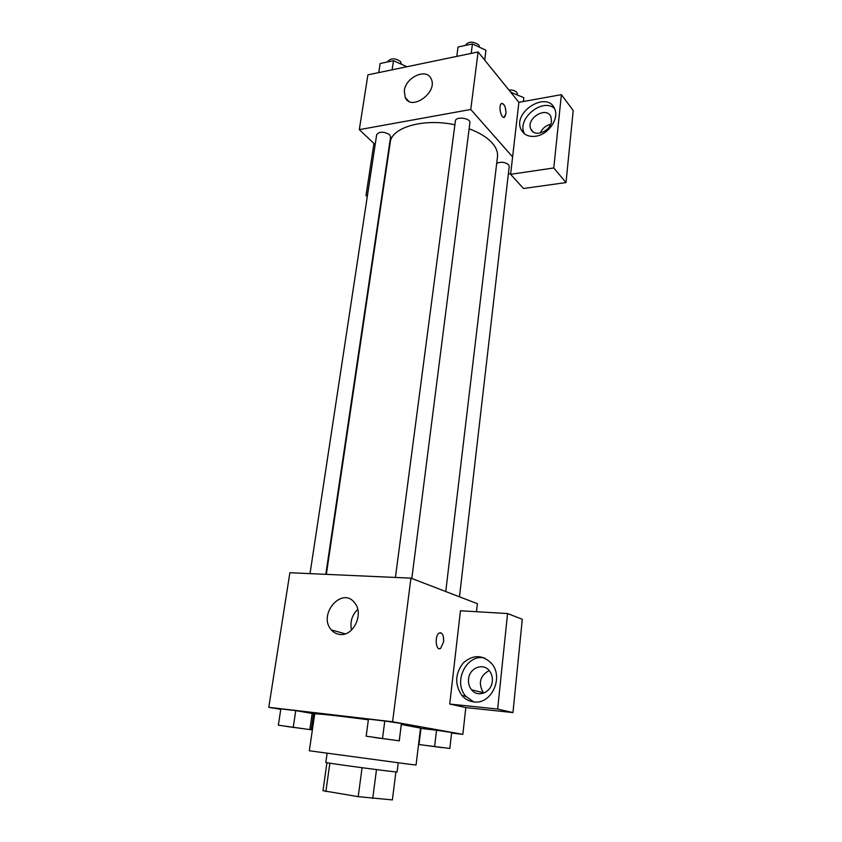 <?xml version="1.0" encoding="UTF-8"?>
<svg xmlns="http://www.w3.org/2000/svg" width="842" height="842" viewBox="0 0 842 842"><rect width="100%" height="100%" fill="white"/><g stroke="black" fill="none" stroke-linecap="round" stroke-linejoin="round"><path stroke-width="1.26" d="M362.071 767.725L358.208 796.658L322.981 790.701L326.949 762.694L322.981 790.701M395.898 771.904L392.383 799.9L358.208 796.658M376.479 769.609L372.732 798.469M398.224 762.841L397.087 771.946C399.203 772.809 323.56 762.715 325.822 762.431L327.106 753.348M329.853 763.189L325.865 791.585M368.354 719.794C339.252 715.889 314.003 713.185 314.697 713.974L309.33 750.769L409.033 764.21L416.064 765.01L420.526 728.098L401.35 724.509M451.586 733.024L462.847 734.361L392.593 721.762L268.787 707.322L280.765 709.364M313.392 714.921L314.529 715.111M449.828 748.454L451.649 732.477L436.535 730.256L420.947 728.404L418.79 744.528L449.828 748.454L418.79 744.528M311.224 729.782L313.582 713.69L295.752 710.627L280.839 708.88L278.334 725.183L311.224 729.782L278.334 725.183M399.297 740.855L401.381 723.478L384.773 721.015L368.449 719.11L366.165 736.203L399.297 740.855L366.165 736.203M476.477 611.713L477.361 603.693L410.928 578.149L289.88 572.728L268.787 707.322M340.115 634.468C336.653 634.152 333.737 632.637 331.359 629.921C317.423 614.807 341.957 585.958 354.566 602.756C364.133 613.355 353.714 636.31 340.115 634.468M410.928 578.149L392.593 721.762M357.734 609.387C351.935 615.123 349.862 622.006 351.524 630.048M439.345 648.698L440.671 648.319L443.587 641.846L440.682 648.319C435.935 651.876 434.262 635.921 439.092 633.11C442.303 632.247 443.797 635.152 443.587 641.846C443.913 636.563 442.86 633.521 440.419 632.721M449.723 704.038L497.654 709.059L507.568 613.555L460.448 610.755L449.723 704.038L465.815 707.585L462.847 734.361M473.92 701.933C469.152 701.365 465.131 699.197 461.858 695.397C454.543 684.483 455.017 673.663 463.279 662.938C473.267 654.318 482.792 654.592 491.844 663.77C503.895 677.705 491.275 704.701 473.92 701.933M484.476 657.97C466.436 653.739 452.638 682.104 465.889 696.366L473.783 701.912M468.562 679.105C469.362 667.874 483.245 662.349 489.476 670.916C491.717 673.853 492.654 677.305 492.307 681.283C491.56 692.492 477.814 698.039 471.573 689.787C469.183 686.777 468.173 683.22 468.562 679.105M483.676 693.134L483.297 692.713C478.014 683.146 479.972 675.758 489.149 670.527M507.568 613.555L522.293 619.259L512.957 712.574L497.654 709.059M465.815 707.585L512.957 712.574M469.131 128.794C479.372 132.615 487.055 137.33 492.149 142.951C496.222 147.592 497.99 152.17 497.485 156.696L445.755 591.537M326.338 574.36L390.246 142.393C391.383 127.416 423.652 117.975 454.89 124.784M411.822 578.496L469.899 122.774C470.867 118.048 455.648 116.133 455.396 120.943L395.424 577.454M496.696 163.306C501.011 161.59 504.968 162.053 508.579 164.685L509.221 166.327L459.479 596.82M310.014 573.634L376.69 134.615C379.553 131.363 383.868 131.394 389.635 134.709L390.593 136.867L325.812 574.339M510.694 173.578L508.347 173.926M512.61 156.917L510.61 174.315L553.783 167.958L561.382 94.662L518.883 102.324L512.61 156.917L470.752 109.481L359.313 129.647L375.174 144.603M550.657 124.269C545.805 125.5 542.332 128.426 540.248 133.047M553.783 167.958L566.003 182.577L573.213 110.534L561.382 94.662M566.003 182.577L523.503 188.503L510.61 174.315M551.489 121.08C550.889 131.447 534.133 137.867 530.849 129.1C525.503 118.648 546.574 105.608 550.9 116.806L551.489 121.08M554.499 108.502C542.543 97.388 516.588 118.901 524.292 133.32L524.555 133.857M535.796 136.225C528.765 137.099 523.861 134.857 521.103 129.521C512.062 112.081 547.416 90.01 554.657 108.871C559.404 118.638 548.363 134.646 535.796 136.225M367.47 195.365L366.007 195.586L373.943 143.435M366.007 195.586L367.27 196.67M518.883 102.324L478.098 51.962L367.901 74.854L359.313 129.647M404.297 90.757C405.623 77.211 426.568 67.676 431.115 78.769C438.345 92.146 411.264 111.628 405.212 97.577L404.297 90.757M478.098 51.962L470.752 109.481M504.032 117.322L505.926 113.838L504.632 117.049C501.474 119.974 497.99 105.924 501.337 103.64C504.316 103.471 505.842 106.871 505.926 113.838C505.989 107.765 504.663 104.282 501.927 103.366M484.75 60.182L485.929 50.204L472.425 43.952L458.037 47.005L456.785 56.393M485.929 50.204L484.687 60.098M472.425 43.952L471.204 53.393M465.31 45.457L465.321 45.373C468.499 41.258 472.993 41.111 478.803 44.952L479.519 47.236M406.939 66.75L393.477 60.698L380.142 63.529L378.753 72.601M393.477 60.698L392.109 69.833M387.73 61.919L387.783 61.561C390.656 57.951 394.898 57.93 400.508 61.477L401.36 64.171M523.419 101.503L523.85 97.704L510.705 92.22M511.378 92.094L511.273 92.936M508.884 89.978C512.473 89.81 515.157 90.641 516.935 92.504L517.483 94.841M374.406 737.497L391.277 739.75M401.413 723.983L399.234 740.602M401.381 723.478L384.773 721.015L382.531 738.255M384.773 721.015L368.449 719.11M286.806 726.488L302.962 728.656M313.582 713.69L312.256 713.048L309.867 729.372M312.256 713.048L295.752 710.627L293.279 727.056M295.752 710.627L280.839 708.88M426.315 745.507L442.061 747.591M451.649 732.477L436.535 730.256L434.651 746.328M436.535 730.256L420.947 728.404L419.021 744.349M331.359 629.921L345.252 633.826M461.858 695.397L465.889 696.366M483.297 692.713L471.573 689.787M533.154 131.889L530.849 129.1M521.103 129.521L524.292 133.32M405.212 97.577L408.654 101.177"/></g></svg>
